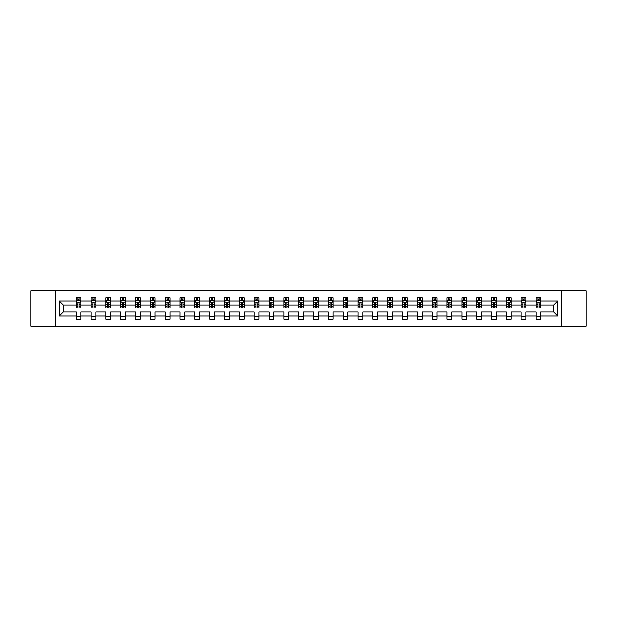 <?xml version="1.0" encoding="UTF-8"?>
<svg xmlns="http://www.w3.org/2000/svg" width="617" height="617" viewBox="0 0 617 617"><rect width="100%" height="100%" fill="white"/><g stroke="black" fill="none" stroke-linecap="round" stroke-linejoin="round"><path stroke-width="0.93" d="M561.285 326.092L586.15 326.092L586.15 290.908L561.285 290.908L561.285 326.092L55.715 326.092L55.715 290.908L30.85 290.908L30.85 326.092L55.715 326.092M540.793 316.012L540.793 312.017L553.634 312.017L557.621 316.012L540.793 316.012L540.793 319.197L536.042 319.197L536.042 316.012L525.962 316.012L525.962 319.197L521.203 319.197L521.203 316.012L511.131 316.012L511.131 319.197L506.372 319.197L506.372 316.012L496.292 316.012L496.292 319.197L491.541 319.197L491.541 316.012L481.461 316.012L481.461 319.197L476.71 319.197L476.71 316.012L466.629 316.012L466.629 319.197L461.871 319.197L461.871 316.012L451.791 316.012L451.791 319.197L447.04 319.197L447.04 316.012L436.959 316.012L436.959 319.197L432.208 319.197L432.208 316.012L422.128 316.012L422.128 319.197L417.37 319.197L417.37 316.012L407.297 316.012L407.297 319.197L402.539 319.197L402.539 316.012L392.458 316.012L392.458 319.197L387.707 319.197L387.707 316.012L377.627 316.012L377.627 319.197L372.876 319.197L372.876 316.012L362.796 316.012L362.796 319.197L358.037 319.197L358.037 316.012L347.957 316.012L347.957 319.197L343.206 319.197L343.206 316.012L333.126 316.012L333.126 319.197L328.375 319.197L328.375 316.012L318.295 316.012L318.295 319.197L313.536 319.197L313.536 316.012L303.464 316.012L303.464 319.197L298.705 319.197L298.705 316.012L288.625 316.012L288.625 319.197L283.874 319.197L283.874 316.012L273.794 316.012L273.794 319.197L269.043 319.197L269.043 316.012L258.963 316.012L258.963 319.197L254.204 319.197L254.204 316.012L244.124 316.012L244.124 319.197L239.373 319.197L239.373 316.012L229.293 316.012L229.293 319.197L224.542 319.197L224.542 316.012L214.461 316.012L214.461 319.197L209.703 319.197L209.703 316.012L199.63 316.012L199.63 319.197L194.872 319.197L194.872 316.012L184.791 316.012L184.791 319.197L180.041 319.197L180.041 316.012L169.96 316.012L169.96 319.197L165.209 319.197L165.209 316.012L155.129 316.012L155.129 319.197L150.371 319.197L150.371 316.012L140.29 316.012L140.29 319.197L135.539 319.197L135.539 316.012L125.459 316.012L125.459 319.197L120.708 319.197L120.708 316.012L110.628 316.012L110.628 319.197L105.869 319.197L105.869 316.012L95.797 316.012L95.797 319.197L91.038 319.197L91.038 316.012L80.958 316.012L80.958 319.197L76.207 319.197L76.207 316.012L59.379 316.012L59.379 300.988L76.207 300.988L76.207 297.803L80.958 297.803L80.958 300.988L91.038 300.988L91.038 297.803L95.797 297.803L95.797 300.988L105.869 300.988L105.869 297.803L110.628 297.803L110.628 300.988L120.708 300.988L120.708 297.803L125.459 297.803L125.459 300.988L135.539 300.988L135.539 297.803L140.29 297.803L140.29 300.988L150.371 300.988L150.371 297.803L155.129 297.803L155.129 300.988L165.209 300.988L165.209 297.803L169.96 297.803L169.96 300.988L180.041 300.988L180.041 297.803L184.791 297.803L184.791 300.988L194.872 300.988L194.872 297.803L199.63 297.803L199.63 300.988L209.703 300.988L209.703 297.803L214.461 297.803L214.461 300.988L224.542 300.988L224.542 297.803L229.293 297.803L229.293 300.988L239.373 300.988L239.373 297.803L244.124 297.803L244.124 300.988L254.204 300.988L254.204 297.803L258.963 297.803L258.963 300.988L269.043 300.988L269.043 297.803L273.794 297.803L273.794 300.988L283.874 300.988L283.874 297.803L288.625 297.803L288.625 300.988L298.705 300.988L298.705 297.803L303.464 297.803L303.464 300.988L313.536 300.988L313.536 297.803L318.295 297.803L318.295 300.988L328.375 300.988L328.375 297.803L333.126 297.803L333.126 300.988L343.206 300.988L343.206 297.803L347.957 297.803L347.957 300.988L358.037 300.988L358.037 297.803L362.796 297.803L362.796 300.988L372.876 300.988L372.876 297.803L377.627 297.803L377.627 300.988L387.707 300.988L387.707 297.803L392.458 297.803L392.458 300.988L402.539 300.988L402.539 297.803L407.297 297.803L407.297 300.988L417.37 300.988L417.37 297.803L422.128 297.803L422.128 300.988L432.208 300.988L432.208 297.803L436.959 297.803L436.959 300.988L447.04 300.988L447.04 297.803L451.791 297.803L451.791 300.988L461.871 300.988L461.871 297.803L466.629 297.803L466.629 300.988L476.71 300.988L476.71 297.803L481.461 297.803L481.461 300.988L491.541 300.988L491.541 297.803L496.292 297.803L496.292 300.988L506.372 300.988L506.372 297.803L511.131 297.803L511.131 300.988L521.203 300.988L521.203 297.803L525.962 297.803L525.962 300.988L536.042 300.988L536.042 297.803L540.793 297.803L540.793 300.988L557.621 300.988L557.621 316.012M561.285 290.908L55.715 290.908M536.042 300.988L536.042 304.983L525.962 304.983L525.962 300.988M525.962 316.012L525.962 312.017L536.042 312.017L536.042 316.012M521.203 300.988L521.203 304.983L511.131 304.983L511.131 300.988M511.131 316.012L511.131 312.017L521.203 312.017L521.203 316.012M506.372 300.988L506.372 304.983L496.292 304.983L496.292 300.988M496.292 316.012L496.292 312.017L506.372 312.017L506.372 316.012M491.541 300.988L491.541 304.983L481.461 304.983L481.461 300.988M481.461 316.012L481.461 312.017L491.541 312.017L491.541 316.012M476.71 300.988L476.71 304.983L466.629 304.983L466.629 300.988M466.629 316.012L466.629 312.017L476.71 312.017L476.71 316.012M461.871 300.988L461.871 304.983L451.791 304.983L451.791 300.988M451.791 316.012L451.791 312.017L461.871 312.017L461.871 316.012M447.04 300.988L447.04 304.983L436.959 304.983L436.959 300.988M436.959 316.012L436.959 312.017L447.04 312.017L447.04 316.012M432.208 300.988L432.208 304.983L422.128 304.983L422.128 300.988M422.128 316.012L422.128 312.017L432.208 312.017L432.208 316.012M417.37 300.988L417.37 304.983L407.297 304.983L407.297 300.988M407.297 316.012L407.297 312.017L417.37 312.017L417.37 316.012M402.539 300.988L402.539 304.983L392.458 304.983L392.458 300.988M392.458 316.012L392.458 312.017L402.539 312.017L402.539 316.012M387.707 300.988L387.707 304.983L377.627 304.983L377.627 300.988M377.627 316.012L377.627 312.017L387.707 312.017L387.707 316.012M372.876 300.988L372.876 304.983L362.796 304.983L362.796 300.988M362.796 316.012L362.796 312.017L372.876 312.017L372.876 316.012M358.037 300.988L358.037 304.983L347.957 304.983L347.957 300.988M347.957 316.012L347.957 312.017L358.037 312.017L358.037 316.012M343.206 300.988L343.206 304.983L333.126 304.983L333.126 300.988M333.126 316.012L333.126 312.017L343.206 312.017L343.206 316.012M328.375 300.988L328.375 304.983L318.295 304.983L318.295 300.988M318.295 316.012L318.295 312.017L328.375 312.017L328.375 316.012M313.536 300.988L313.536 304.983L303.464 304.983L303.464 300.988M303.464 316.012L303.464 312.017L313.536 312.017L313.536 316.012M298.705 300.988L298.705 304.983L288.625 304.983L288.625 300.988M288.625 316.012L288.625 312.017L298.705 312.017L298.705 316.012M283.874 300.988L283.874 304.983L273.794 304.983L273.794 300.988M273.794 316.012L273.794 312.017L283.874 312.017L283.874 316.012M269.043 300.988L269.043 304.983L258.963 304.983L258.963 300.988M258.963 316.012L258.963 312.017L269.043 312.017L269.043 316.012M254.204 300.988L254.204 304.983L244.124 304.983L244.124 300.988M244.124 316.012L244.124 312.017L254.204 312.017L254.204 316.012M239.373 300.988L239.373 304.983L229.293 304.983L229.293 300.988M229.293 316.012L229.293 312.017L239.373 312.017L239.373 316.012M224.542 300.988L224.542 304.983L214.461 304.983L214.461 300.988M214.461 316.012L214.461 312.017L224.542 312.017L224.542 316.012M209.703 300.988L209.703 304.983L199.63 304.983L199.63 300.988M199.63 316.012L199.63 312.017L209.703 312.017L209.703 316.012M194.872 300.988L194.872 304.983L184.791 304.983L184.791 300.988M184.791 316.012L184.791 312.017L194.872 312.017L194.872 316.012M180.041 300.988L180.041 304.983L169.96 304.983L169.96 300.988M169.96 316.012L169.96 312.017L180.041 312.017L180.041 316.012M165.209 300.988L165.209 304.983L155.129 304.983L155.129 300.988M155.129 316.012L155.129 312.017L165.209 312.017L165.209 316.012M150.371 300.988L150.371 304.983L140.29 304.983L140.29 300.988M140.29 316.012L140.29 312.017L150.371 312.017L150.371 316.012M135.539 300.988L135.539 304.983L125.459 304.983L125.459 300.988M125.459 316.012L125.459 312.017L135.539 312.017L135.539 316.012M120.708 300.988L120.708 304.983L110.628 304.983L110.628 300.988M110.628 316.012L110.628 312.017L120.708 312.017L120.708 316.012M105.869 300.988L105.869 304.983L95.797 304.983L95.797 300.988M95.797 316.012L95.797 312.017L105.869 312.017L105.869 316.012M91.038 300.988L91.038 304.983L80.958 304.983L80.958 300.988M80.958 316.012L80.958 312.017L91.038 312.017L91.038 316.012M76.207 300.988L76.207 304.983L63.366 304.983L63.366 312.017L76.207 312.017L76.207 316.012M59.379 300.988L63.366 304.983M553.634 312.017L553.634 304.983L540.793 304.983L540.793 300.988M537.847 300.178L538.988 300.178M523.015 300.178L524.157 300.178M508.177 300.178L509.318 300.178M493.345 300.178L494.487 300.178M478.514 300.178L479.656 300.178M463.683 300.178L464.817 300.178M448.844 300.178L449.986 300.178M434.013 300.178L435.155 300.178M419.182 300.178L420.324 300.178M404.343 300.178L405.485 300.178M389.512 300.178L390.654 300.178M374.681 300.178L375.822 300.178M359.85 300.178L360.984 300.178M345.011 300.178L346.152 300.178M330.18 300.178L331.321 300.178M315.349 300.178L316.49 300.178M300.51 300.178L301.651 300.178M285.679 300.178L286.82 300.178M270.848 300.178L271.989 300.178M256.016 300.178L257.15 300.178M241.178 300.178L242.319 300.178M226.346 300.178L227.488 300.178M211.515 300.178L212.657 300.178M196.676 300.178L197.818 300.178M181.845 300.178L182.987 300.178M167.014 300.178L168.156 300.178M152.183 300.178L153.317 300.178M137.344 300.178L138.486 300.178M122.513 300.178L123.655 300.178M107.682 300.178L108.823 300.178M92.843 300.178L93.985 300.178M78.012 300.178L79.153 300.178M76.207 316.822L80.958 316.822M91.038 316.822L95.797 316.822M105.869 316.822L110.628 316.822M120.708 316.822L125.459 316.822M135.539 316.822L140.29 316.822M150.371 316.822L155.129 316.822M165.209 316.822L169.96 316.822M180.041 316.822L184.791 316.822M194.872 316.822L199.63 316.822M209.703 316.822L214.461 316.822M224.542 316.822L229.293 316.822M239.373 316.822L244.124 316.822M254.204 316.822L258.963 316.822M269.043 316.822L273.794 316.822M283.874 316.822L288.625 316.822M298.705 316.822L303.464 316.822M313.536 316.822L318.295 316.822M328.375 316.822L333.126 316.822M343.206 316.822L347.957 316.822M358.037 316.822L362.796 316.822M372.876 316.822L377.627 316.822M387.707 316.822L392.458 316.822M402.539 316.822L407.297 316.822M417.37 316.822L422.128 316.822M432.208 316.822L436.959 316.822M447.04 316.822L451.791 316.822M461.871 316.822L466.629 316.822M476.71 316.822L481.461 316.822M491.541 316.822L496.292 316.822M506.372 316.822L511.131 316.822M521.203 316.822L525.962 316.822M536.042 316.822L540.793 316.822M63.366 312.017L59.379 316.012M557.621 300.988L553.634 304.983M79.153 299.037L78.012 299.037M77.102 300.34L76.207 300.34L76.207 297.803L78.012 297.803L78.012 300.224M76.207 306.734L76.207 307.929L78.012 307.929L78.012 306.734L76.207 306.734L76.207 304.983M80.958 304.983L80.958 307.929L79.153 307.929L79.153 302.839L78.012 302.839L78.012 306.734M80.063 300.34L80.958 300.34L80.958 297.803L79.153 297.803L79.153 300.224M80.958 302.129L80.009 300.224L77.156 300.224L76.207 302.129M93.985 299.037L92.843 299.037M91.933 300.34L91.038 300.34L91.038 297.803L92.843 297.803L92.843 300.224M91.038 306.734L91.038 307.929L92.843 307.929L92.843 306.734L91.038 306.734L91.038 304.983M95.797 304.983L95.797 307.929L93.985 307.929L93.985 302.839L92.843 302.839L92.843 306.734M94.902 300.34L95.797 300.34L95.797 297.803L93.985 297.803L93.985 300.224M95.797 302.129L94.841 300.224L91.987 300.224L91.038 302.129M108.823 299.037L107.682 299.037M106.764 300.34L105.869 300.34L105.869 297.803L107.682 297.803L107.682 300.224M105.869 306.734L105.869 307.929L107.682 307.929L107.682 306.734L105.869 306.734L105.869 304.983M110.628 304.983L110.628 307.929L108.823 307.929L108.823 302.839L107.682 302.839L107.682 306.734M109.733 300.34L110.628 300.34L110.628 297.803L108.823 297.803L108.823 300.224M110.628 302.129L109.679 300.224L106.826 300.224L105.869 302.129M123.655 299.037L122.513 299.037M121.603 300.34L120.708 300.34L120.708 297.803L122.513 297.803L122.513 300.224M120.708 306.734L120.708 307.929L122.513 307.929L122.513 306.734L120.708 306.734L120.708 304.983M125.459 304.983L125.459 307.929L123.655 307.929L123.655 302.839L122.513 302.839L122.513 306.734M124.565 300.34L125.459 300.34L125.459 297.803L123.655 297.803L123.655 300.224M125.459 302.129L124.511 300.224L121.657 300.224L120.708 302.129M138.486 299.037L137.344 299.037M136.434 300.34L135.539 300.34L135.539 297.803L137.344 297.803L137.344 300.224M135.539 306.734L135.539 307.929L137.344 307.929L137.344 306.734L135.539 306.734L135.539 304.983M140.29 304.983L140.29 307.929L138.486 307.929L138.486 302.839L137.344 302.839L137.344 306.734M139.403 300.34L140.29 300.34L140.29 297.803L138.486 297.803L138.486 300.224M140.29 302.129L139.342 300.224L136.488 300.224L135.539 302.129M153.317 299.037L152.183 299.037M151.265 300.34L150.371 300.34L150.371 297.803L152.183 297.803L152.183 300.224M150.371 306.734L150.371 307.929L152.183 307.929L152.183 306.734L150.371 306.734L150.371 304.983M155.129 304.983L155.129 307.929L153.317 307.929L153.317 302.839L152.183 302.839L152.183 306.734M154.235 300.34L155.129 300.34L155.129 297.803L153.317 297.803L153.317 300.224M155.129 302.129L154.173 300.224L151.327 300.224L150.371 302.129M168.156 299.037L167.014 299.037M166.096 300.34L165.209 300.34L165.209 297.803L167.014 297.803L167.014 300.224M165.209 306.734L165.209 307.929L167.014 307.929L167.014 306.734L165.209 306.734L165.209 304.983M169.96 304.983L169.96 307.929L168.156 307.929L168.156 302.839L167.014 302.839L167.014 306.734M169.066 300.34L169.96 300.34L169.96 297.803L168.156 297.803L168.156 300.224M169.96 302.129L169.012 300.224L166.158 300.224L165.209 302.129M182.987 299.037L181.845 299.037M180.935 300.34L180.041 300.34L180.041 297.803L181.845 297.803L181.845 300.224M180.041 306.734L180.041 307.929L181.845 307.929L181.845 306.734L180.041 306.734L180.041 304.983M184.791 304.983L184.791 307.929L182.987 307.929L182.987 302.839L181.845 302.839L181.845 306.734M183.897 300.34L184.791 300.34L184.791 297.803L182.987 297.803L182.987 300.224M184.791 302.129L183.843 300.224L180.989 300.224L180.041 302.129M197.818 299.037L196.676 299.037M195.766 300.34L194.872 300.34L194.872 297.803L196.676 297.803L196.676 300.224M194.872 306.734L194.872 307.929L196.676 307.929L196.676 306.734L194.872 306.734L194.872 304.983M199.63 304.983L199.63 307.929L197.818 307.929L197.818 302.839L196.676 302.839L196.676 306.734M198.736 300.34L199.63 300.34L199.63 297.803L197.818 297.803L197.818 300.224M199.63 302.129L198.674 300.224L195.82 300.224L194.872 302.129M212.657 299.037L211.515 299.037M210.598 300.34L209.703 300.34L209.703 297.803L211.515 297.803L211.515 300.224M209.703 306.734L209.703 307.929L211.515 307.929L211.515 306.734L209.703 306.734L209.703 304.983M214.461 304.983L214.461 307.929L212.657 307.929L212.657 302.839L211.515 302.839L211.515 306.734M213.567 300.34L214.461 300.34L214.461 297.803L212.657 297.803L212.657 300.224M214.461 302.129L213.513 300.224L210.659 300.224L209.703 302.129M227.488 299.037L226.346 299.037M225.436 300.34L224.542 300.34L224.542 297.803L226.346 297.803L226.346 300.224M224.542 306.734L224.542 307.929L226.346 307.929L226.346 306.734L224.542 306.734L224.542 304.983M229.293 304.983L229.293 307.929L227.488 307.929L227.488 302.839L226.346 302.839L226.346 306.734M228.398 300.34L229.293 300.34L229.293 297.803L227.488 297.803L227.488 300.224M229.293 302.129L228.344 300.224L225.49 300.224L224.542 302.129M242.319 299.037L241.178 299.037M240.268 300.34L239.373 300.34L239.373 297.803L241.178 297.803L241.178 300.224M239.373 306.734L239.373 307.929L241.178 307.929L241.178 306.734L239.373 306.734L239.373 304.983M244.124 304.983L244.124 307.929L242.319 307.929L242.319 302.839L241.178 302.839L241.178 306.734M243.237 300.34L244.124 300.34L244.124 297.803L242.319 297.803L242.319 300.224M244.124 302.129L243.175 300.224L240.322 300.224L239.373 302.129M257.15 299.037L256.016 299.037M255.099 300.34L254.204 300.34L254.204 297.803L256.016 297.803L256.016 300.224M254.204 306.734L254.204 307.929L256.016 307.929L256.016 306.734L254.204 306.734L254.204 304.983M258.963 304.983L258.963 307.929L257.15 307.929L257.15 302.839L256.016 302.839L256.016 306.734M258.068 300.34L258.963 300.34L258.963 297.803L257.15 297.803L257.15 300.224M258.963 302.129L258.006 300.224L255.16 300.224L254.204 302.129M271.989 299.037L270.848 299.037M269.93 300.34L269.043 300.34L269.043 297.803L270.848 297.803L270.848 300.224M269.043 306.734L269.043 307.929L270.848 307.929L270.848 306.734L269.043 306.734L269.043 304.983M273.794 304.983L273.794 307.929L271.989 307.929L271.989 302.839L270.848 302.839L270.848 306.734M272.899 300.34L273.794 300.34L273.794 297.803L271.989 297.803L271.989 300.224M273.794 302.129L272.845 300.224L269.991 300.224L269.043 302.129M286.82 299.037L285.679 299.037M284.769 300.34L283.874 300.34L283.874 297.803L285.679 297.803L285.679 300.224M283.874 306.734L283.874 307.929L285.679 307.929L285.679 306.734L283.874 306.734L283.874 304.983M288.625 304.983L288.625 307.929L286.82 307.929L286.82 302.839L285.679 302.839L285.679 306.734M287.73 300.34L288.625 300.34L288.625 297.803L286.82 297.803L286.82 300.224M288.625 302.129L287.676 300.224L284.823 300.224L283.874 302.129M301.651 299.037L300.51 299.037M299.6 300.34L298.705 300.34L298.705 297.803L300.51 297.803L300.51 300.224M298.705 306.734L298.705 307.929L300.51 307.929L300.51 306.734L298.705 306.734L298.705 304.983M303.464 304.983L303.464 307.929L301.651 307.929L301.651 302.839L300.51 302.839L300.51 306.734M302.569 300.34L303.464 300.34L303.464 297.803L301.651 297.803L301.651 300.224M303.464 302.129L302.507 300.224L299.654 300.224L298.705 302.129M316.49 299.037L315.349 299.037M314.431 300.34L313.536 300.34L313.536 297.803L315.349 297.803L315.349 300.224M313.536 306.734L313.536 307.929L315.349 307.929L315.349 306.734L313.536 306.734L313.536 304.983M318.295 304.983L318.295 307.929L316.49 307.929L316.49 302.839L315.349 302.839L315.349 306.734M317.4 300.34L318.295 300.34L318.295 297.803L316.49 297.803L316.49 300.224M318.295 302.129L317.346 300.224L314.493 300.224L313.536 302.129M331.321 299.037L330.18 299.037M329.27 300.34L328.375 300.34L328.375 297.803L330.18 297.803L330.18 300.224M328.375 306.734L328.375 307.929L330.18 307.929L330.18 306.734L328.375 306.734L328.375 304.983M333.126 304.983L333.126 307.929L331.321 307.929L331.321 302.839L330.18 302.839L330.18 306.734M332.231 300.34L333.126 300.34L333.126 297.803L331.321 297.803L331.321 300.224M333.126 302.129L332.177 300.224L329.324 300.224L328.375 302.129M346.152 299.037L345.011 299.037M344.101 300.34L343.206 300.34L343.206 297.803L345.011 297.803L345.011 300.224M343.206 306.734L343.206 307.929L345.011 307.929L345.011 306.734L343.206 306.734L343.206 304.983M347.957 304.983L347.957 307.929L346.152 307.929L346.152 302.839L345.011 302.839L345.011 306.734M347.07 300.34L347.957 300.34L347.957 297.803L346.152 297.803L346.152 300.224M347.957 302.129L347.009 300.224L344.155 300.224L343.206 302.129M360.984 299.037L359.85 299.037M358.932 300.34L358.037 300.34L358.037 297.803L359.85 297.803L359.85 300.224M358.037 306.734L358.037 307.929L359.85 307.929L359.85 306.734L358.037 306.734L358.037 304.983M362.796 304.983L362.796 307.929L360.984 307.929L360.984 302.839L359.85 302.839L359.85 306.734M361.901 300.34L362.796 300.34L362.796 297.803L360.984 297.803L360.984 300.224M362.796 302.129L361.84 300.224L358.994 300.224L358.037 302.129M375.822 299.037L374.681 299.037M373.763 300.34L372.876 300.34L372.876 297.803L374.681 297.803L374.681 300.224M372.876 306.734L372.876 307.929L374.681 307.929L374.681 306.734L372.876 306.734L372.876 304.983M377.627 304.983L377.627 307.929L375.822 307.929L375.822 302.839L374.681 302.839L374.681 306.734M376.732 300.34L377.627 300.34L377.627 297.803L375.822 297.803L375.822 300.224M377.627 302.129L376.678 300.224L373.825 300.224L372.876 302.129M390.654 299.037L389.512 299.037M388.602 300.34L387.707 300.34L387.707 297.803L389.512 297.803L389.512 300.224M387.707 306.734L387.707 307.929L389.512 307.929L389.512 306.734L387.707 306.734L387.707 304.983M392.458 304.983L392.458 307.929L390.654 307.929L390.654 302.839L389.512 302.839L389.512 306.734M391.564 300.34L392.458 300.34L392.458 297.803L390.654 297.803L390.654 300.224M392.458 302.129L391.51 300.224L388.656 300.224L387.707 302.129M405.485 299.037L404.343 299.037M403.433 300.34L402.539 300.34L402.539 297.803L404.343 297.803L404.343 300.224M402.539 306.734L402.539 307.929L404.343 307.929L404.343 306.734L402.539 306.734L402.539 304.983M407.297 304.983L407.297 307.929L405.485 307.929L405.485 302.839L404.343 302.839L404.343 306.734M406.402 300.34L407.297 300.34L407.297 297.803L405.485 297.803L405.485 300.224M407.297 302.129L406.341 300.224L403.487 300.224L402.539 302.129M420.324 299.037L419.182 299.037M418.264 300.34L417.37 300.34L417.37 297.803L419.182 297.803L419.182 300.224M417.37 306.734L417.37 307.929L419.182 307.929L419.182 306.734L417.37 306.734L417.37 304.983M422.128 304.983L422.128 307.929L420.324 307.929L420.324 302.839L419.182 302.839L419.182 306.734M421.234 300.34L422.128 300.34L422.128 297.803L420.324 297.803L420.324 300.224M422.128 302.129L421.18 300.224L418.326 300.224L417.37 302.129M435.155 299.037L434.013 299.037M433.103 300.34L432.208 300.34L432.208 297.803L434.013 297.803L434.013 300.224M432.208 306.734L432.208 307.929L434.013 307.929L434.013 306.734L432.208 306.734L432.208 304.983M436.959 304.983L436.959 307.929L435.155 307.929L435.155 302.839L434.013 302.839L434.013 306.734M436.065 300.34L436.959 300.34L436.959 297.803L435.155 297.803L435.155 300.224M436.959 302.129L436.011 300.224L433.157 300.224L432.208 302.129M449.986 299.037L448.844 299.037M447.934 300.34L447.04 300.34L447.04 297.803L448.844 297.803L448.844 300.224M447.04 306.734L447.04 307.929L448.844 307.929L448.844 306.734L447.04 306.734L447.04 304.983M451.791 304.983L451.791 307.929L449.986 307.929L449.986 302.839L448.844 302.839L448.844 306.734M450.904 300.34L451.791 300.34L451.791 297.803L449.986 297.803L449.986 300.224M451.791 302.129L450.842 300.224L447.988 300.224L447.04 302.129M464.817 299.037L463.683 299.037M462.765 300.34L461.871 300.34L461.871 297.803L463.683 297.803L463.683 300.224M461.871 306.734L461.871 307.929L463.683 307.929L463.683 306.734L461.871 306.734L461.871 304.983M466.629 304.983L466.629 307.929L464.817 307.929L464.817 302.839L463.683 302.839L463.683 306.734M465.735 300.34L466.629 300.34L466.629 297.803L464.817 297.803L464.817 300.224M466.629 302.129L465.673 300.224L462.827 300.224L461.871 302.129M479.656 299.037L478.514 299.037M477.597 300.34L476.71 300.34L476.71 297.803L478.514 297.803L478.514 300.224M476.71 306.734L476.71 307.929L478.514 307.929L478.514 306.734L476.71 306.734L476.71 304.983M481.461 304.983L481.461 307.929L479.656 307.929L479.656 302.839L478.514 302.839L478.514 306.734M480.566 300.34L481.461 300.34L481.461 297.803L479.656 297.803L479.656 300.224M481.461 302.129L480.512 300.224L477.658 300.224L476.71 302.129M494.487 299.037L493.345 299.037M492.435 300.34L491.541 300.34L491.541 297.803L493.345 297.803L493.345 300.224M491.541 306.734L491.541 307.929L493.345 307.929L493.345 306.734L491.541 306.734L491.541 304.983M496.292 304.983L496.292 307.929L494.487 307.929L494.487 302.839L493.345 302.839L493.345 306.734M495.397 300.34L496.292 300.34L496.292 297.803L494.487 297.803L494.487 300.224M496.292 302.129L495.343 300.224L492.489 300.224L491.541 302.129M509.318 299.037L508.177 299.037M507.267 300.34L506.372 300.34L506.372 297.803L508.177 297.803L508.177 300.224M506.372 306.734L506.372 307.929L508.177 307.929L508.177 306.734L506.372 306.734L506.372 304.983M511.131 304.983L511.131 307.929L509.318 307.929L509.318 302.839L508.177 302.839L508.177 306.734M510.236 300.34L511.131 300.34L511.131 297.803L509.318 297.803L509.318 300.224M511.131 302.129L510.174 300.224L507.321 300.224L506.372 302.129M524.157 299.037L523.015 299.037M522.098 300.34L521.203 300.34L521.203 297.803L523.015 297.803L523.015 300.224M521.203 306.734L521.203 307.929L523.015 307.929L523.015 306.734L521.203 306.734L521.203 304.983M525.962 304.983L525.962 307.929L524.157 307.929L524.157 302.839L523.015 302.839L523.015 306.734M525.067 300.34L525.962 300.34L525.962 297.803L524.157 297.803L524.157 300.224M525.962 302.129L525.013 300.224L522.159 300.224L521.203 302.129M538.988 299.037L537.847 299.037M536.937 300.34L536.042 300.34L536.042 297.803L537.847 297.803L537.847 300.224M536.042 306.734L536.042 307.929L537.847 307.929L537.847 306.734L536.042 306.734L536.042 304.983M540.793 304.983L540.793 307.929L538.988 307.929L538.988 302.839L537.847 302.839L537.847 306.734M539.898 300.34L540.793 300.34L540.793 297.803L538.988 297.803L538.988 300.224M540.793 302.129L539.844 300.224L536.991 300.224L536.042 302.129M80.935 302.083L76.23 302.083M80.958 306.734L79.153 306.734M78.012 304.189L76.207 304.189M80.958 304.189L79.153 304.189M79.153 299.646L78.012 299.646M95.766 302.083L91.061 302.083M95.797 306.734L93.985 306.734M92.843 304.189L91.038 304.189M95.797 304.189L93.985 304.189M93.985 299.646L92.843 299.646M110.605 302.083L105.893 302.083M110.628 306.734L108.823 306.734M107.682 304.189L105.869 304.189M110.628 304.189L108.823 304.189M108.823 299.646L107.682 299.646M125.436 302.083L120.731 302.083M125.459 306.734L123.655 306.734M122.513 304.189L120.708 304.189M125.459 304.189L123.655 304.189M123.655 299.646L122.513 299.646M140.267 302.083L135.563 302.083M140.29 306.734L138.486 306.734M137.344 304.189L135.539 304.189M140.29 304.189L138.486 304.189M138.486 299.646L137.344 299.646M155.106 302.083L150.394 302.083M155.129 306.734L153.317 306.734M152.183 304.189L150.371 304.189M155.129 304.189L153.317 304.189M153.317 299.646L152.183 299.646M169.937 302.083L165.233 302.083M169.96 306.734L168.156 306.734M167.014 304.189L165.209 304.189M169.96 304.189L168.156 304.189M168.156 299.646L167.014 299.646M184.768 302.083L180.064 302.083M184.791 306.734L182.987 306.734M181.845 304.189L180.041 304.189M184.791 304.189L182.987 304.189M182.987 299.646L181.845 299.646M199.6 302.083L194.895 302.083M199.63 306.734L197.818 306.734M196.676 304.189L194.872 304.189M199.63 304.189L197.818 304.189M197.818 299.646L196.676 299.646M214.438 302.083L209.726 302.083M214.461 306.734L212.657 306.734M211.515 304.189L209.703 304.189M214.461 304.189L212.657 304.189M212.657 299.646L211.515 299.646M229.269 302.083L224.565 302.083M229.293 306.734L227.488 306.734M226.346 304.189L224.542 304.189M229.293 304.189L227.488 304.189M227.488 299.646L226.346 299.646M244.101 302.083L239.396 302.083M244.124 306.734L242.319 306.734M241.178 304.189L239.373 304.189M244.124 304.189L242.319 304.189M242.319 299.646L241.178 299.646M258.939 302.083L254.227 302.083M258.963 306.734L257.15 306.734M256.016 304.189L254.204 304.189M258.963 304.189L257.15 304.189M257.15 299.646L256.016 299.646M273.771 302.083L269.066 302.083M273.794 306.734L271.989 306.734M270.848 304.189L269.043 304.189M273.794 304.189L271.989 304.189M271.989 299.646L270.848 299.646M288.602 302.083L283.897 302.083M288.625 306.734L286.82 306.734M285.679 304.189L283.874 304.189M288.625 304.189L286.82 304.189M286.82 299.646L285.679 299.646M303.433 302.083L298.728 302.083M303.464 306.734L301.651 306.734M300.51 304.189L298.705 304.189M303.464 304.189L301.651 304.189M301.651 299.646L300.51 299.646M318.272 302.083L313.567 302.083M318.295 306.734L316.49 306.734M315.349 304.189L313.536 304.189M318.295 304.189L316.49 304.189M316.49 299.646L315.349 299.646M333.103 302.083L328.398 302.083M333.126 306.734L331.321 306.734M330.18 304.189L328.375 304.189M333.126 304.189L331.321 304.189M331.321 299.646L330.18 299.646M347.934 302.083L343.229 302.083M347.957 306.734L346.152 306.734M345.011 304.189L343.206 304.189M347.957 304.189L346.152 304.189M346.152 299.646L345.011 299.646M362.773 302.083L358.061 302.083M362.796 306.734L360.984 306.734M359.85 304.189L358.037 304.189M362.796 304.189L360.984 304.189M360.984 299.646L359.85 299.646M377.604 302.083L372.899 302.083M377.627 306.734L375.822 306.734M374.681 304.189L372.876 304.189M377.627 304.189L375.822 304.189M375.822 299.646L374.681 299.646M392.435 302.083L387.731 302.083M392.458 306.734L390.654 306.734M389.512 304.189L387.707 304.189M392.458 304.189L390.654 304.189M390.654 299.646L389.512 299.646M407.274 302.083L402.562 302.083M407.297 306.734L405.485 306.734M404.343 304.189L402.539 304.189M407.297 304.189L405.485 304.189M405.485 299.646L404.343 299.646M422.105 302.083L417.401 302.083M422.128 306.734L420.324 306.734M419.182 304.189L417.37 304.189M422.128 304.189L420.324 304.189M420.324 299.646L419.182 299.646M436.936 302.083L432.232 302.083M436.959 306.734L435.155 306.734M434.013 304.189L432.208 304.189M436.959 304.189L435.155 304.189M435.155 299.646L434.013 299.646M451.767 302.083L447.063 302.083M451.791 306.734L449.986 306.734M448.844 304.189L447.04 304.189M451.791 304.189L449.986 304.189M449.986 299.646L448.844 299.646M466.606 302.083L461.894 302.083M466.629 306.734L464.817 306.734M463.683 304.189L461.871 304.189M466.629 304.189L464.817 304.189M464.817 299.646L463.683 299.646M481.437 302.083L476.733 302.083M481.461 306.734L479.656 306.734M478.514 304.189L476.71 304.189M481.461 304.189L479.656 304.189M479.656 299.646L478.514 299.646M496.269 302.083L491.564 302.083M496.292 306.734L494.487 306.734M493.345 304.189L491.541 304.189M496.292 304.189L494.487 304.189M494.487 299.646L493.345 299.646M511.107 302.083L506.395 302.083M511.131 306.734L509.318 306.734M508.177 304.189L506.372 304.189M511.131 304.189L509.318 304.189M509.318 299.646L508.177 299.646M525.939 302.083L521.234 302.083M525.962 306.734L524.157 306.734M523.015 304.189L521.203 304.189M525.962 304.189L524.157 304.189M524.157 299.646L523.015 299.646M540.77 302.083L536.065 302.083M540.793 306.734L538.988 306.734M537.847 304.189L536.042 304.189M540.793 304.189L538.988 304.189M538.988 299.646L537.847 299.646"/></g></svg>
